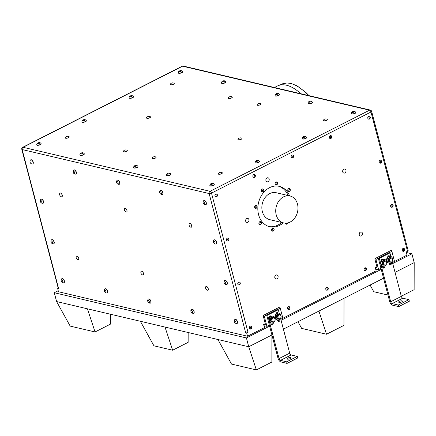 <?xml version="1.0" encoding="UTF-8"?>
<svg xmlns="http://www.w3.org/2000/svg" width="436" height="436" viewBox="0 0 436 436"><rect width="100%" height="100%" fill="white"/><g stroke="black" fill="none" stroke-linecap="round" stroke-linejoin="round"><path stroke-width="0.65" d="M290.392 357.629A1.946 0.659 165.3 0 1 290.779 357.896A1.946 0.659 165.3 0 1 289.068 359.03A1.946 0.659 165.3 0 1 287.013 358.888A1.946 0.659 165.3 0 1 288.207 357.918A1.946 0.659 165.3 0 1 290.392 357.629M402.036 300.856A1.946 0.659 165.3 0 1 402.423 301.123A1.946 0.659 165.3 0 1 400.706 302.257A1.946 0.659 165.3 0 1 398.657 302.11A1.946 0.659 165.3 0 1 399.85 301.145A1.946 0.659 165.3 0 1 402.036 300.856M274.44 87.516L277.41 86.006A42.347 21.473 63 0 1 300.845 93.729M407.578 251.278L407.725 251.839L406.347 252.542M394.52 261.486L407.022 255.125L406.199 251.981L407.529 251.305A1.728 0.589 -14.7 0 0 408.172 250.624L371.63 111.327A1.728 0.589 165.3 0 1 370.982 112.008A1.728 0.877 -117 0 0 369.543 110.194L210.054 191.3L23.059 147.297A1.728 0.877 -117 0 0 22.688 147.33A1.728 1.728 0 0 0 21.8 149.314L58.342 288.605A1.728 0.589 165.3 0 0 58.686 288.845L57.661 288.599L58.484 291.749L247.534 336.232L246.711 333.088L245.681 332.842A1.728 0.589 165.3 0 0 248.035 332.412L246.711 333.088M371.63 111.327A1.728 1.728 0 0 0 370.355 110.085L370.355 110.085A1.728 1.368 103.2 0 0 369.543 110.194L182.548 66.19A1.728 1.368 -76.8 0 1 183.36 66.081L183.36 66.081A1.728 1.728 0 0 0 182.177 66.223L22.688 147.33M265.262 323.648L263.655 324.466L264.478 327.616L247.534 336.232M376.906 266.876L375.298 267.693L376.121 270.843L282.877 318.258M403.082 251.321A1.51 1.199 -76.8 0 1 403.044 251.31A1.51 1.199 -76.8 0 1 402.221 249.566A1.51 1.199 -76.8 0 1 403.736 248.367A1.51 1.199 -76.8 0 1 403.774 248.378M250.231 329.055A1.51 1.199 -76.8 0 1 250.188 329.044A1.51 1.199 -76.8 0 1 249.37 327.3A1.51 1.199 -76.8 0 1 250.88 326.101A1.51 1.199 -76.8 0 1 250.923 326.112M364.872 270.751A1.51 1.199 -76.8 0 1 364.828 270.745A1.51 1.199 -76.8 0 1 364.011 268.996A1.51 1.199 -76.8 0 1 365.521 267.802A1.51 1.199 -76.8 0 1 365.564 267.813M326.657 290.185A1.51 1.199 -76.8 0 1 326.613 290.18A1.51 1.199 -76.8 0 1 325.796 288.43A1.51 1.199 -76.8 0 1 327.305 287.231A1.51 1.199 -76.8 0 1 327.349 287.242M288.441 309.62A1.51 1.199 -76.8 0 1 288.403 309.609A1.51 1.199 -76.8 0 1 287.58 307.865A1.51 1.199 -76.8 0 1 289.095 306.666A1.51 1.199 -76.8 0 1 289.133 306.677M379.958 163.178A1.51 1.199 -76.8 0 1 379.92 163.168A1.51 1.199 -76.8 0 1 379.102 161.424A1.51 1.199 -76.8 0 1 380.612 160.225A1.51 1.199 -76.8 0 1 380.65 160.235M391.523 207.247A1.51 1.199 -76.8 0 1 391.479 207.242A1.51 1.199 -76.8 0 1 390.661 205.492A1.51 1.199 -76.8 0 1 392.171 204.299A1.51 1.199 -76.8 0 1 392.215 204.31M238.666 284.981A1.51 1.199 -76.8 0 1 238.628 284.975A1.51 1.199 -76.8 0 1 237.805 283.226A1.51 1.199 -76.8 0 1 239.32 282.027A1.51 1.199 -76.8 0 1 239.359 282.038M286.234 224.175A1.51 1.199 -76.8 0 1 286.19 224.164A1.51 1.199 -76.8 0 1 285.346 223.15M272.5 231.156A1.51 1.199 -76.8 0 1 272.462 231.145A1.51 1.199 -76.8 0 1 271.639 229.401A1.51 1.199 -76.8 0 1 273.154 228.202A1.51 1.199 -76.8 0 1 273.192 228.213M259.774 224.595A1.51 1.199 -76.8 0 1 259.731 224.584A1.51 1.199 -76.8 0 1 258.913 222.84A1.51 1.199 -76.8 0 1 260.423 221.641A1.51 1.199 -76.8 0 1 260.466 221.651M255.507 208.332A1.51 1.199 -76.8 0 1 255.463 208.321A1.51 1.199 -76.8 0 1 254.646 206.577A1.51 1.199 -76.8 0 1 256.161 205.378A1.51 1.199 -76.8 0 1 256.199 205.389M288.659 191.469A1.51 1.199 -76.8 0 1 288.621 191.464A1.51 1.199 -76.8 0 1 287.798 189.72A1.51 1.199 -76.8 0 1 289.313 188.521A1.51 1.199 -76.8 0 1 289.351 188.532M246.836 222.415A2.055 1.63 -76.8 0 1 246.803 222.409A2.055 1.63 -76.8 0 1 245.621 220.632A2.055 1.63 -76.8 0 1 246.787 218.54A2.055 1.63 -76.8 0 1 247.746 218.409A2.055 1.63 -76.8 0 1 247.779 218.414M343.857 173.076A2.055 1.63 -76.8 0 1 343.83 173.07A2.055 1.63 -76.8 0 1 342.685 170.825A2.055 1.63 -76.8 0 1 344.767 169.07A2.055 1.63 -76.8 0 1 344.8 169.075M275.977 278.953A2.055 1.63 -76.8 0 1 275.95 278.947A2.055 1.63 -76.8 0 1 274.816 276.642A2.055 1.63 -76.8 0 1 276.778 274.925A2.055 1.63 -76.8 0 1 276.887 274.947A2.055 1.63 -76.8 0 1 276.92 274.953M360.376 236.034A2.055 1.63 -76.8 0 1 360.343 236.029A2.055 1.63 -76.8 0 1 359.264 234.928A2.055 1.63 -76.8 0 1 359.607 232.797A2.055 1.63 -76.8 0 1 361.286 232.028A2.055 1.63 -76.8 0 1 361.319 232.034M275.934 184.913A1.51 1.199 -76.8 0 1 275.89 184.902A1.51 1.199 -76.8 0 1 275.072 183.158A1.51 1.199 -76.8 0 1 276.582 181.959A1.51 1.199 -76.8 0 1 276.626 181.97M262.2 191.895A1.51 1.199 -76.8 0 1 262.161 191.884A1.51 1.199 -76.8 0 1 261.311 190.292A1.51 1.199 -76.8 0 1 262.603 188.919A1.51 1.199 -76.8 0 1 262.854 188.941A1.51 1.199 -76.8 0 1 262.892 188.952M283.286 222.834A20.759 16.448 -76.8 0 1 269.77 226.758A20.759 16.448 -76.8 0 1 258.575 214.665A20.759 16.448 -76.8 0 1 262.641 193.709A20.759 16.448 -76.8 0 1 279.274 186.346A20.759 16.448 -76.8 0 1 289.624 195.889M253.757 177.408A1.51 1.199 -76.8 0 1 253.714 177.398A1.51 1.199 -76.8 0 1 252.864 176.313A1.51 1.199 -76.8 0 1 253.37 174.792A1.51 1.199 -76.8 0 1 254.411 174.455A1.51 1.199 -76.8 0 1 254.45 174.465M330.183 138.539A1.51 1.199 -76.8 0 1 330.145 138.534A1.51 1.199 -76.8 0 1 329.322 136.784A1.51 1.199 -76.8 0 1 330.837 135.591A1.51 1.199 -76.8 0 1 330.875 135.601M291.973 157.974A1.51 1.199 -76.8 0 1 291.929 157.963A1.51 1.199 -76.8 0 1 291.112 156.219A1.51 1.199 -76.8 0 1 292.621 155.02A1.51 1.199 -76.8 0 1 292.665 155.031M267.061 181.801A2.055 1.63 -76.8 0 1 267.034 181.796A2.055 1.63 -76.8 0 1 265.851 180.019A2.055 1.63 -76.8 0 1 267.012 177.926A2.055 1.63 -76.8 0 1 267.971 177.795A2.055 1.63 -76.8 0 1 268.004 177.801M57.661 288.599L58.261 288.294M58.686 288.845L22.143 149.548A1.728 1.368 103.2 0 1 23.059 147.297L182.548 66.19A1.728 0.877 -117 0 0 182.177 66.223M214.245 184.439A2.267 0.768 165.3 0 1 214.283 184.526A2.267 0.768 165.3 0 1 212.288 185.85A2.267 0.768 165.3 0 1 209.896 185.681A2.267 0.768 165.3 0 1 209.89 185.578M259.431 161.456A2.267 0.768 165.3 0 1 259.475 161.549A2.267 0.768 165.3 0 1 257.474 162.868A2.267 0.768 165.3 0 1 255.082 162.699A2.267 0.768 165.3 0 1 255.076 162.601M306.612 137.465A2.267 0.768 165.3 0 1 306.65 137.558A2.267 0.768 165.3 0 1 305.167 138.719A2.267 0.768 165.3 0 1 302.6 138.986A2.267 0.768 165.3 0 1 302.262 138.708A2.267 0.768 165.3 0 1 302.252 138.61M355.787 112.461A2.267 0.768 165.3 0 1 355.825 112.548A2.267 0.768 165.3 0 1 353.83 113.867A2.267 0.768 165.3 0 1 351.438 113.698A2.267 0.768 165.3 0 1 351.432 113.6M156.05 157.292A2.055 0.698 165.3 0 1 156.066 157.341A2.055 0.698 165.3 0 1 154.257 158.535A2.055 0.698 165.3 0 1 152.088 158.382A2.055 0.698 165.3 0 1 152.082 158.333M127.279 150.524A2.055 0.698 165.3 0 1 127.296 150.573A2.055 0.698 165.3 0 1 125.486 151.766A2.055 0.698 165.3 0 1 123.323 151.614A2.055 0.698 165.3 0 1 123.312 151.565M69.231 136.866A2.055 0.698 165.3 0 1 69.248 136.909A2.055 0.698 165.3 0 1 67.438 138.108A2.055 0.698 165.3 0 1 65.269 137.956A2.055 0.698 165.3 0 1 65.264 137.907M241.942 138.457A2.055 0.698 165.3 0 1 241.958 138.501A2.055 0.698 165.3 0 1 240.143 139.694A2.055 0.698 165.3 0 1 237.98 139.542A2.055 0.698 165.3 0 1 237.974 139.493M150.496 116.935A2.055 0.698 165.3 0 1 150.513 116.984A2.055 0.698 165.3 0 1 148.703 118.178A2.055 0.698 165.3 0 1 146.54 118.025A2.055 0.698 165.3 0 1 146.529 117.976M261.044 103.899A2.055 0.698 165.3 0 1 261.06 103.942A2.055 0.698 165.3 0 1 259.251 105.141A2.055 0.698 165.3 0 1 257.087 104.989A2.055 0.698 165.3 0 1 257.082 104.94M232.279 97.13A2.055 0.698 165.3 0 1 232.295 97.174A2.055 0.698 165.3 0 1 230.486 98.373A2.055 0.698 165.3 0 1 228.317 98.22A2.055 0.698 165.3 0 1 228.311 98.171M174.226 83.472A2.055 0.698 165.3 0 1 174.242 83.516A2.055 0.698 165.3 0 1 172.433 84.709A2.055 0.698 165.3 0 1 170.269 84.557A2.055 0.698 165.3 0 1 170.263 84.513M41.126 143.7A2.267 0.768 165.3 0 1 41.169 143.793A2.267 0.768 165.3 0 1 40.128 144.774A2.267 0.768 165.3 0 1 37.812 145.308A2.267 0.768 165.3 0 1 36.777 144.943A2.267 0.768 165.3 0 1 36.771 144.845M84.279 153.854A2.267 0.768 165.3 0 1 84.317 153.946A2.267 0.768 165.3 0 1 83.014 155.042A2.267 0.768 165.3 0 1 80.502 155.434A2.267 0.768 165.3 0 1 79.93 155.096A2.267 0.768 165.3 0 1 79.919 154.998M137.956 166.487A2.267 0.768 165.3 0 1 137.999 166.579A2.267 0.768 165.3 0 1 137.367 167.353A2.267 0.768 165.3 0 1 135.056 168.073A2.267 0.768 165.3 0 1 133.612 167.729A2.267 0.768 165.3 0 1 133.601 167.631M170.836 174.226A2.267 0.768 165.3 0 1 170.879 174.313A2.267 0.768 165.3 0 1 169.223 175.534A2.267 0.768 165.3 0 1 166.656 175.67A2.267 0.768 165.3 0 1 166.487 175.463A2.267 0.768 165.3 0 1 166.481 175.365M182.668 71.722A2.267 0.768 165.3 0 1 182.711 71.815A2.267 0.768 165.3 0 1 180.711 73.134A2.267 0.768 165.3 0 1 178.319 72.965A2.267 0.768 165.3 0 1 178.313 72.867M225.821 81.875A2.267 0.768 165.3 0 1 225.859 81.968A2.267 0.768 165.3 0 1 224.769 82.976A2.267 0.768 165.3 0 1 222.404 83.483A2.267 0.768 165.3 0 1 221.472 83.118A2.267 0.768 165.3 0 1 221.461 83.02M279.498 94.508A2.267 0.768 165.3 0 1 279.541 94.596A2.267 0.768 165.3 0 1 279.356 95.037A2.267 0.768 165.3 0 1 276.98 96.04A2.267 0.768 165.3 0 1 275.154 95.751A2.267 0.768 165.3 0 1 275.143 95.653M312.378 102.247A2.267 0.768 165.3 0 1 312.421 102.335A2.267 0.768 165.3 0 1 310.421 103.654A2.267 0.768 165.3 0 1 308.029 103.485A2.267 0.768 165.3 0 1 308.023 103.386M133.492 96.732A2.267 0.768 165.3 0 1 133.53 96.819A2.267 0.768 165.3 0 1 131.53 98.144A2.267 0.768 165.3 0 1 129.143 97.975A2.267 0.768 165.3 0 1 129.138 97.871M86.312 120.723A2.267 0.768 165.3 0 1 86.355 120.81A2.267 0.768 165.3 0 1 84.639 122.053A2.267 0.768 165.3 0 1 82.088 122.135A2.267 0.768 165.3 0 1 81.963 121.966A2.267 0.768 165.3 0 1 81.957 121.862M327.316 119.491A2.055 0.698 165.3 0 1 327.332 119.54A2.055 0.698 165.3 0 1 325.523 120.734A2.055 0.698 165.3 0 1 323.359 120.581A2.055 0.698 165.3 0 1 323.349 120.532M222.316 172.89A2.055 0.698 165.3 0 1 222.333 172.934A2.055 0.698 165.3 0 1 220.523 174.128A2.055 0.698 165.3 0 1 218.36 173.975A2.055 0.698 165.3 0 1 218.354 173.931M248.035 332.412L211.493 193.115A1.728 0.877 -117 0 0 210.054 191.3A1.728 1.368 -76.8 0 0 209.138 193.551L245.681 332.842M407.529 251.305L370.982 112.008L211.493 193.115A1.728 0.589 165.3 0 1 209.138 193.551L22.143 149.548A1.728 0.589 165.3 0 1 21.8 149.314M205.934 204.598A2.267 1.15 -117 0 0 206.015 204.566A2.267 1.15 -117 0 0 206.015 202.021A2.267 1.15 -117 0 0 203.961 200.522A2.267 1.15 -117 0 0 203.885 200.565M226.889 284.474A2.267 1.15 -117 0 0 226.971 284.441A2.267 1.15 -117 0 0 226.971 281.896A2.267 1.15 -117 0 0 224.916 280.397A2.267 1.15 -117 0 0 224.84 280.441M216.256 243.942A2.267 1.15 -117 0 0 216.338 243.909A2.267 1.15 -117 0 0 216.752 243.179A2.267 1.15 -117 0 0 215.951 240.743A2.267 1.15 -117 0 0 214.283 239.865A2.267 1.15 -117 0 0 214.207 239.909M237.108 323.43A2.267 1.15 -117 0 0 237.189 323.392A2.267 1.15 -117 0 0 237.391 323.229A2.267 1.15 -117 0 0 237.064 320.623A2.267 1.15 -117 0 0 235.135 319.348A2.267 1.15 -117 0 0 235.059 319.392M193.698 313.212A2.267 1.15 -117 0 0 193.786 313.179A2.267 1.15 -117 0 0 193.998 311.13A2.267 1.15 -117 0 0 191.726 309.135A2.267 1.15 -117 0 0 191.649 309.178M107.142 292.845A2.267 1.15 -117 0 0 107.223 292.812A2.267 1.15 -117 0 0 107.583 291.281A2.267 1.15 -117 0 0 105.169 288.768A2.267 1.15 -117 0 0 105.092 288.812M53.77 243.74A2.267 1.15 -117 0 0 53.851 243.708A2.267 1.15 -117 0 0 54.08 241.708A2.267 1.15 -117 0 0 52.097 239.593A2.267 1.15 -117 0 0 51.797 239.658A2.267 1.15 -117 0 0 51.721 239.707M78.436 259.687A2.055 1.041 -117 0 0 78.475 259.671A2.055 1.041 -117 0 0 78.644 257.741A2.055 1.041 -117 0 0 77.058 255.97A2.055 1.041 -117 0 0 76.616 256.003A2.055 1.041 -117 0 0 76.578 256.025M126.647 211.961A2.055 1.041 -117 0 0 126.691 211.94A2.055 1.041 -117 0 0 127.067 211.247A2.055 1.041 -117 0 0 126.326 209.057A2.055 1.041 -117 0 0 124.827 208.277A2.055 1.041 -117 0 0 124.789 208.299M207.896 290.147A2.055 1.041 -117 0 0 207.934 290.131A2.055 1.041 -117 0 0 208.097 288.207A2.055 1.041 -117 0 0 206.511 286.43A2.055 1.041 -117 0 0 206.07 286.468A2.055 1.041 -117 0 0 206.032 286.49M61.923 196.729A2.055 1.041 -117 0 0 61.961 196.712A2.055 1.041 -117 0 0 62.125 194.783A2.055 1.041 -117 0 0 60.539 193.012A2.055 1.041 -117 0 0 60.097 193.05A2.055 1.041 -117 0 0 60.059 193.066M191.377 227.189A2.055 1.041 -117 0 0 191.415 227.172A2.055 1.041 -117 0 0 191.584 225.249A2.055 1.041 -117 0 0 189.992 223.472A2.055 1.041 -117 0 0 189.556 223.51A2.055 1.041 -117 0 0 189.518 223.532M143.166 274.92A2.055 1.041 -117 0 0 143.204 274.898A2.055 1.041 -117 0 0 143.395 273.04A2.055 1.041 -117 0 0 141.874 271.225A2.055 1.041 -117 0 0 141.34 271.236A2.055 1.041 -117 0 0 141.302 271.257M43.137 203.209A2.267 1.15 -117 0 0 43.218 203.176A2.267 1.15 -117 0 0 43.578 201.639A2.267 1.15 -117 0 0 42.461 199.584A2.267 1.15 -117 0 0 41.164 199.127A2.267 1.15 -117 0 0 41.088 199.176M63.988 282.692A2.267 1.15 -117 0 0 64.07 282.659A2.267 1.15 -117 0 0 64.446 281.187A2.267 1.15 -117 0 0 62.016 278.609A2.267 1.15 -117 0 0 61.939 278.659M150.551 303.058A2.267 1.15 -117 0 0 150.633 303.025A2.267 1.15 -117 0 0 150.987 302.568A2.267 1.15 -117 0 0 150.049 299.619A2.267 1.15 -117 0 0 148.572 298.982A2.267 1.15 -117 0 0 148.496 299.025M32.814 163.865A2.267 1.15 -117 0 0 32.896 163.832A2.267 1.15 -117 0 0 32.967 161.429A2.267 1.15 -117 0 0 30.994 159.734A2.267 1.15 -117 0 0 30.842 159.783A2.267 1.15 -117 0 0 30.765 159.832M162.53 194.385A2.267 1.15 -117 0 0 162.612 194.352A2.267 1.15 -117 0 0 163.01 193.698A2.267 1.15 -117 0 0 162.257 191.23A2.267 1.15 -117 0 0 160.552 190.309A2.267 1.15 -117 0 0 160.475 190.352M119.377 184.232A2.267 1.15 -117 0 0 119.459 184.199A2.267 1.15 -117 0 0 119.878 183.136A2.267 1.15 -117 0 0 118.347 180.324A2.267 1.15 -117 0 0 117.398 180.155A2.267 1.15 -117 0 0 117.322 180.199M75.968 174.019A2.267 1.15 -117 0 0 76.049 173.986A2.267 1.15 -117 0 0 76.469 173.163A2.267 1.15 -117 0 0 75.63 170.776A2.267 1.15 -117 0 0 73.995 169.936A2.267 1.15 -117 0 0 73.918 169.986M58.222 290.736L54.287 292.736L246.416 337.949L269.595 326.161M281.078 320.318L381.238 269.388M392.722 263.546L411.889 253.801L406.407 252.509M376.9 269.301L375.859 269.83M265.257 326.074L264.216 326.602M263.987 324.297L265.012 324.542A0.867 0.436 -117 0 0 265.197 324.526A0.867 0.436 -117 0 0 265.322 323.872L263.257 316.002A0.867 0.436 63 0 1 263.377 315.353A0.867 0.436 63 0 1 264.281 316.247L266.919 326.286L263.998 325.779M375.63 267.524L376.655 267.764A0.867 0.436 -117 0 0 376.84 267.748A0.867 0.436 -117 0 0 376.966 267.099L374.9 259.229A0.867 0.436 63 0 1 375.02 258.581A0.867 0.436 63 0 1 375.925 259.475L378.562 269.513L375.641 269.007M403.834 251.234A1.51 1.199 103.2 0 0 403.916 251.191A1.673 1.673 0 0 0 404.461 248.869A1.51 1.199 103.2 0 0 403.818 248.389A1.51 1.199 103.2 0 0 402.303 249.583A1.51 1.199 103.2 0 0 403.126 251.332A1.51 1.199 103.2 0 0 403.834 251.234M404.63 249.267A1.51 1.199 103.2 0 0 404.461 248.863M250.978 328.967A1.51 1.199 103.2 0 0 251.06 328.918A1.673 1.673 0 0 0 251.605 326.597A1.51 1.199 103.2 0 0 250.962 326.117A1.51 1.199 103.2 0 0 249.452 327.316A1.51 1.199 103.2 0 0 250.269 329.06A1.51 1.199 103.2 0 0 250.978 328.967M251.779 327A1.51 1.199 103.2 0 0 251.605 326.597M365.619 270.669A1.51 1.199 103.2 0 0 365.7 270.62A1.673 1.673 0 0 0 366.245 268.298A1.51 1.199 103.2 0 0 365.602 267.818A1.51 1.199 103.2 0 0 364.093 269.017A1.51 1.199 103.2 0 0 364.91 270.761A1.51 1.199 103.2 0 0 365.619 270.669M366.42 268.701A1.51 1.199 103.2 0 0 366.245 268.298M327.403 290.098A1.51 1.199 103.2 0 0 327.485 290.054A1.673 1.673 0 0 0 328.036 287.733A1.51 1.199 103.2 0 0 327.387 287.253A1.51 1.199 103.2 0 0 325.877 288.452A1.51 1.199 103.2 0 0 326.695 290.196A1.51 1.199 103.2 0 0 327.403 290.098M328.204 288.136A1.51 1.199 103.2 0 0 328.03 287.733M289.188 309.533A1.51 1.199 103.2 0 0 289.27 309.489A1.673 1.673 0 0 0 289.82 307.167A1.51 1.199 103.2 0 0 289.177 306.688A1.51 1.199 103.2 0 0 287.662 307.881A1.51 1.199 103.2 0 0 288.485 309.631A1.51 1.199 103.2 0 0 289.188 309.533M289.989 307.565A1.51 1.199 103.2 0 0 289.82 307.167M380.71 163.091A1.51 1.199 103.2 0 0 380.792 163.048A1.673 1.673 0 0 0 381.337 160.726A1.51 1.199 103.2 0 0 380.693 160.246A1.51 1.199 103.2 0 0 379.184 161.445A1.51 1.199 103.2 0 0 380.001 163.189A1.51 1.199 103.2 0 0 380.71 163.091M381.511 161.129A1.51 1.199 103.2 0 0 381.337 160.726M392.269 207.165A1.51 1.199 103.2 0 0 392.351 207.116A1.673 1.673 0 0 0 392.901 204.795A1.51 1.199 103.2 0 0 392.253 204.315A1.51 1.199 103.2 0 0 390.743 205.514A1.51 1.199 103.2 0 0 391.561 207.258A1.51 1.199 103.2 0 0 392.269 207.165M393.07 205.198A1.51 1.199 103.2 0 0 392.896 204.795M239.413 284.893A1.51 1.199 103.2 0 0 239.495 284.85A1.673 1.673 0 0 0 240.045 282.528A1.51 1.199 103.2 0 0 239.402 282.048A1.51 1.199 103.2 0 0 237.887 283.247A1.51 1.199 103.2 0 0 238.71 284.991A1.51 1.199 103.2 0 0 239.413 284.893M240.214 282.931A1.51 1.199 103.2 0 0 240.045 282.528M285.427 223.156A1.51 1.199 103.2 0 0 286.272 224.18A1.51 1.199 103.2 0 0 286.926 224.115A1.63 1.63 0 0 0 287.869 222.894M273.192 231.096A1.63 1.63 0 0 0 273.786 228.578A1.51 1.199 103.2 0 0 273.236 228.224A1.51 1.199 103.2 0 0 271.846 229.064A1.51 1.199 103.2 0 0 272.02 230.851A1.51 1.199 103.2 0 0 272.538 231.167A1.51 1.199 103.2 0 0 273.192 231.096A1.51 1.199 103.2 0 0 273.737 230.649M259.578 224.518A1.51 1.199 103.2 0 0 259.812 224.605A1.51 1.199 103.2 0 0 260.466 224.535A1.63 1.63 0 0 0 261.06 222.017A1.51 1.199 103.2 0 0 260.505 221.662A1.51 1.199 103.2 0 0 259.038 222.709A1.51 1.199 103.2 0 0 259.578 224.518M256.793 205.754A1.51 1.199 103.2 0 0 256.335 205.427A1.51 1.199 103.2 0 0 256.237 205.4A1.51 1.199 103.2 0 0 254.728 206.599A1.51 1.199 103.2 0 0 255.545 208.343A1.51 1.199 103.2 0 0 256.199 208.272A1.63 1.63 0 0 0 256.793 205.754M289.945 188.892A1.51 1.199 103.2 0 0 289.515 188.575A1.51 1.199 103.2 0 0 289.395 188.537A1.51 1.199 103.2 0 0 287.88 189.736A1.51 1.199 103.2 0 0 288.703 191.48A1.51 1.199 103.2 0 0 289.351 191.415A1.63 1.63 0 0 0 289.945 188.892M246.847 218.55A2.055 1.63 -76.8 0 1 247.806 218.42A2.055 1.63 -76.8 0 1 248.918 220.796A2.055 1.63 -76.8 0 1 246.863 222.425A2.055 1.63 -76.8 0 1 245.681 220.649A2.055 1.63 -76.8 0 1 246.847 218.55M342.745 170.841A2.055 1.63 -76.8 0 1 344.827 169.081A2.055 1.63 -76.8 0 1 345.944 171.457A2.055 1.63 -76.8 0 1 343.89 173.081A2.055 1.63 -76.8 0 1 342.745 170.841M276.838 274.936A2.055 1.63 -76.8 0 1 276.947 274.958A2.055 1.63 -76.8 0 1 278.064 277.334A2.055 1.63 -76.8 0 1 276.01 278.958A2.055 1.63 -76.8 0 1 274.876 276.653A2.055 1.63 -76.8 0 1 276.838 274.936M359.324 234.944A2.055 1.63 -76.8 0 1 359.667 232.813A2.055 1.63 -76.8 0 1 361.346 232.039A2.055 1.63 -76.8 0 1 362.458 234.415A2.055 1.63 -76.8 0 1 360.403 236.04A2.055 1.63 -76.8 0 1 359.324 234.944M275.972 184.919L275.972 184.919A1.51 1.199 103.2 0 0 276.626 184.853A1.63 1.63 0 0 0 277.22 182.33A1.51 1.199 103.2 0 0 276.664 181.976A1.51 1.199 103.2 0 0 275.154 183.175A1.51 1.199 103.2 0 0 275.972 184.919L275.89 184.902M263.486 189.317A1.51 1.199 103.2 0 0 262.935 188.962A1.51 1.199 103.2 0 0 262.685 188.935A1.51 1.199 103.2 0 0 261.393 190.314A1.51 1.199 103.2 0 0 262.243 191.905A1.51 1.199 103.2 0 0 262.892 191.835A1.63 1.63 0 0 0 263.486 189.317M281.743 222.469A20.759 16.448 -76.8 0 1 269.001 226.556M278.5 186.188A20.759 16.448 -76.8 0 1 288.082 195.524M255.147 174.972A1.51 1.199 103.2 0 0 255.131 174.95A1.51 1.199 103.2 0 0 254.488 174.476A1.51 1.199 103.2 0 0 253.452 174.809A1.51 1.199 103.2 0 0 252.945 176.335A1.51 1.199 103.2 0 0 253.796 177.419A1.51 1.199 103.2 0 0 254.586 177.278A1.673 1.673 0 0 0 255.131 174.95M330.935 138.457A1.51 1.199 103.2 0 0 331.017 138.408A1.673 1.673 0 0 0 331.562 136.087A1.51 1.199 103.2 0 0 330.919 135.607A1.51 1.199 103.2 0 0 329.403 136.806A1.51 1.199 103.2 0 0 330.226 138.55A1.51 1.199 103.2 0 0 330.935 138.457M331.731 136.49A1.51 1.199 103.2 0 0 331.562 136.087M292.72 157.887A1.51 1.199 103.2 0 0 292.801 157.843A1.673 1.673 0 0 0 293.346 155.521A1.51 1.199 103.2 0 0 292.703 155.042A1.51 1.199 103.2 0 0 291.193 156.241A1.51 1.199 103.2 0 0 292.011 157.985A1.51 1.199 103.2 0 0 292.72 157.887M293.521 155.925A1.51 1.199 103.2 0 0 293.346 155.521M267.072 177.943A2.055 1.63 -76.8 0 1 268.031 177.812A2.055 1.63 -76.8 0 1 269.148 180.182A2.055 1.63 -76.8 0 1 267.094 181.812A2.055 1.63 -76.8 0 1 265.911 180.035A2.055 1.63 -76.8 0 1 267.072 177.943M210.67 183.872A2.442 2.442 0 0 0 209.841 185.376A2.267 0.768 -14.7 0 0 209.847 185.491A2.267 0.768 -14.7 0 0 212.174 185.676A2.267 0.768 -14.7 0 0 214.245 184.379A2.267 0.768 -14.7 0 0 214.234 184.341A2.267 0.768 -14.7 0 0 214.185 184.237A2.442 2.442 0 0 0 212.724 183.338A1.297 0.441 -14.7 0 0 210.67 183.872A1.297 0.441 -14.7 0 0 211.455 184.363A1.297 0.441 -14.7 0 0 213.019 183.545A1.297 0.441 -14.7 0 0 212.724 183.338M255.861 160.895A2.442 2.442 0 0 0 255.027 162.399A2.267 0.768 -14.7 0 0 255.027 162.41A2.267 0.768 -14.7 0 0 255.033 162.514A2.267 0.768 -14.7 0 0 257.425 162.683A2.267 0.768 -14.7 0 0 259.425 161.358A2.267 0.768 -14.7 0 0 259.376 161.26A2.442 2.442 0 0 0 257.916 160.355A1.297 0.441 -14.7 0 0 257.006 160.404A1.297 0.441 -14.7 0 0 255.861 160.895A1.297 0.441 -14.7 0 0 256.199 161.407A1.297 0.441 -14.7 0 0 257.867 160.971A1.297 0.441 -14.7 0 0 257.916 160.355M303.036 136.904A2.442 2.442 0 0 0 302.208 138.408A2.267 0.768 -14.7 0 0 302.213 138.517A2.267 0.768 -14.7 0 0 302.551 138.801A2.267 0.768 -14.7 0 0 305.118 138.534A2.267 0.768 -14.7 0 0 306.601 137.367A2.267 0.768 -14.7 0 0 306.552 137.269A2.442 2.442 0 0 0 305.091 136.364A1.297 0.441 -14.7 0 0 303.451 136.653A1.297 0.441 -14.7 0 0 303.036 136.904A1.297 0.441 -14.7 0 0 303.374 137.416A1.297 0.441 -14.7 0 0 305.047 136.98A1.297 0.441 -14.7 0 0 305.091 136.364M352.212 111.894A1.297 0.441 -14.7 0 0 353.225 112.341A1.297 0.441 -14.7 0 0 354.463 111.425A1.297 0.441 -14.7 0 0 354.266 111.354A1.297 0.441 -14.7 0 0 352.212 111.894A2.442 2.442 0 0 0 351.383 113.398A2.267 0.768 -14.7 0 0 351.389 113.513A2.267 0.768 -14.7 0 0 353.776 113.682A2.267 0.768 -14.7 0 0 355.776 112.363A2.267 0.768 -14.7 0 0 355.727 112.259A2.267 0.768 -14.7 0 0 355.613 112.161M155.63 156.965A2.055 0.698 165.3 0 1 155.87 157.053A2.055 0.698 165.3 0 1 156.039 157.249A2.055 0.698 165.3 0 1 154.23 158.442A2.055 0.698 165.3 0 1 152.066 158.29A2.055 0.698 165.3 0 1 152.12 158.039A2.79 2.79 0 0 1 155.87 157.053M126.865 150.197A2.055 0.698 165.3 0 1 127.105 150.284A2.055 0.698 165.3 0 1 127.274 150.48A2.055 0.698 165.3 0 1 125.464 151.674A2.055 0.698 165.3 0 1 123.295 151.521A2.055 0.698 165.3 0 1 123.35 151.27A2.79 2.79 0 0 1 127.099 150.284M68.812 136.539A2.055 0.698 165.3 0 1 69.052 136.626A2.055 0.698 165.3 0 1 69.22 136.817A2.055 0.698 165.3 0 1 67.411 138.016A2.055 0.698 165.3 0 1 65.247 137.863A2.055 0.698 165.3 0 1 65.302 137.607A2.79 2.79 0 0 1 69.052 136.626M241.522 138.125A2.055 0.698 165.3 0 1 241.762 138.212A2.055 0.698 165.3 0 1 241.931 138.408A2.055 0.698 165.3 0 1 240.122 139.602A2.055 0.698 165.3 0 1 237.958 139.449A2.055 0.698 165.3 0 1 238.012 139.198A2.79 2.79 0 0 1 241.762 138.212M150.082 116.608A2.055 0.698 165.3 0 1 150.316 116.695A2.055 0.698 165.3 0 1 150.491 116.892A2.055 0.698 165.3 0 1 148.681 118.085A2.055 0.698 165.3 0 1 146.512 117.933A2.055 0.698 165.3 0 1 146.567 117.682A2.79 2.79 0 0 1 150.316 116.695M260.63 103.572A2.055 0.698 165.3 0 1 260.87 103.659A2.055 0.698 165.3 0 1 261.039 103.855A2.055 0.698 165.3 0 1 259.229 105.049A2.055 0.698 165.3 0 1 257.066 104.896A2.055 0.698 165.3 0 1 257.115 104.645A2.79 2.79 0 0 1 260.87 103.659M231.859 96.803A2.055 0.698 165.3 0 1 232.099 96.89A2.055 0.698 165.3 0 1 232.268 97.086A2.055 0.698 165.3 0 1 230.459 98.28A2.055 0.698 165.3 0 1 228.295 98.127A2.055 0.698 165.3 0 1 228.35 97.871A2.79 2.79 0 0 1 232.099 96.89M173.811 83.145A2.055 0.698 165.3 0 1 174.051 83.232A2.055 0.698 165.3 0 1 174.22 83.423A2.055 0.698 165.3 0 1 172.411 84.622A2.055 0.698 165.3 0 1 170.247 84.47A2.055 0.698 165.3 0 1 170.296 84.213A2.79 2.79 0 0 1 174.051 83.232M37.551 143.139A2.442 2.442 0 0 0 36.722 144.643A2.267 0.768 -14.7 0 0 36.728 144.757A2.267 0.768 -14.7 0 0 37.763 145.123A2.267 0.768 -14.7 0 0 40.079 144.589A2.267 0.768 -14.7 0 0 41.12 143.602A2.267 0.768 -14.7 0 0 41.066 143.504A2.442 2.442 0 0 0 39.605 142.599A1.297 0.441 -14.7 0 0 37.572 143.122A1.297 0.441 -14.7 0 0 37.551 143.139A1.297 0.441 -14.7 0 0 37.894 143.651A1.297 0.441 -14.7 0 0 39.562 143.215A1.297 0.441 -14.7 0 0 39.605 142.599M80.704 153.292A2.442 2.442 0 0 0 79.875 154.796A2.267 0.768 -14.7 0 0 79.881 154.911A2.267 0.768 -14.7 0 0 80.453 155.243A2.267 0.768 -14.7 0 0 82.965 154.851A2.267 0.768 -14.7 0 0 84.268 153.755A2.267 0.768 -14.7 0 0 84.219 153.657A2.442 2.442 0 0 0 82.758 152.753A1.297 0.441 -14.7 0 0 80.943 153.134A1.297 0.441 -14.7 0 0 80.704 153.292A1.297 0.441 -14.7 0 0 81.041 153.804A1.297 0.441 -14.7 0 0 82.715 153.368A1.297 0.441 -14.7 0 0 82.758 152.753M134.386 165.925A2.442 2.442 0 0 0 133.558 167.429A2.267 0.768 -14.7 0 0 133.563 167.538A2.267 0.768 -14.7 0 0 134.201 167.887A2.267 0.768 -14.7 0 0 137.318 167.162A2.267 0.768 -14.7 0 0 137.95 166.389A2.267 0.768 -14.7 0 0 137.901 166.29A2.442 2.442 0 0 0 136.441 165.386A1.297 0.441 -14.7 0 0 134.386 165.925A1.297 0.441 -14.7 0 0 134.588 166.427A1.297 0.441 -14.7 0 0 136.332 166.034A1.297 0.441 -14.7 0 0 136.441 165.386M167.266 173.659A2.442 2.442 0 0 0 166.432 175.163A2.267 0.768 -14.7 0 0 166.438 175.277A2.267 0.768 -14.7 0 0 166.607 175.479A2.267 0.768 -14.7 0 0 169.168 175.348A2.267 0.768 -14.7 0 0 170.83 174.128A2.267 0.768 -14.7 0 0 170.781 174.024A2.442 2.442 0 0 0 169.315 173.119A1.297 0.441 -14.7 0 0 167.86 173.332A1.297 0.441 -14.7 0 0 167.266 173.659A1.297 0.441 -14.7 0 0 167.604 174.171A1.297 0.441 -14.7 0 0 169.272 173.735A1.297 0.441 -14.7 0 0 169.315 173.119M179.092 71.161A2.442 2.442 0 0 0 178.264 72.665A2.267 0.768 -14.7 0 0 178.27 72.774A2.267 0.768 -14.7 0 0 180.297 73.03A2.267 0.768 -14.7 0 0 182.608 71.896A2.267 0.768 -14.7 0 0 182.662 71.624A2.267 0.768 -14.7 0 0 182.608 71.526A2.442 2.442 0 0 0 181.147 70.621A1.297 0.441 -14.7 0 0 179.092 71.161A1.297 0.441 -14.7 0 0 179.714 71.662A1.297 0.441 -14.7 0 0 181.409 70.959A1.297 0.441 -14.7 0 0 181.147 70.621M222.246 81.314A2.442 2.442 0 0 0 221.417 82.818A2.267 0.768 -14.7 0 0 221.423 82.933A2.267 0.768 -14.7 0 0 222.355 83.298A2.267 0.768 -14.7 0 0 224.72 82.786A2.267 0.768 -14.7 0 0 225.81 81.777A2.267 0.768 -14.7 0 0 225.761 81.679A2.442 2.442 0 0 0 224.3 80.774A1.297 0.441 -14.7 0 0 222.305 81.265A1.297 0.441 -14.7 0 0 222.246 81.314A1.297 0.441 -14.7 0 0 222.583 81.826A1.297 0.441 -14.7 0 0 224.257 81.39A1.297 0.441 -14.7 0 0 224.3 80.774M275.928 93.947A2.442 2.442 0 0 0 275.1 95.451A2.267 0.768 -14.7 0 0 275.105 95.56A2.267 0.768 -14.7 0 0 276.391 95.92A2.267 0.768 -14.7 0 0 279.307 94.846A2.267 0.768 -14.7 0 0 279.492 94.41A2.267 0.768 -14.7 0 0 279.443 94.312A2.442 2.442 0 0 0 277.983 93.408A1.297 0.441 -14.7 0 0 275.928 93.947A1.297 0.441 -14.7 0 0 276.5 94.454A1.297 0.441 -14.7 0 0 278.026 93.963A1.297 0.441 -14.7 0 0 277.983 93.408M308.808 101.681A2.442 2.442 0 0 0 307.974 103.185A2.267 0.768 -14.7 0 0 307.98 103.299A2.267 0.768 -14.7 0 0 310.29 103.49A2.267 0.768 -14.7 0 0 312.378 102.198A2.267 0.768 -14.7 0 0 312.372 102.144A2.267 0.768 -14.7 0 0 312.323 102.046A2.442 2.442 0 0 0 310.857 101.141A1.297 0.441 -14.7 0 0 308.808 101.681A1.297 0.441 -14.7 0 0 309.582 102.171A1.297 0.441 -14.7 0 0 311.157 101.359A1.297 0.441 -14.7 0 0 310.857 101.141M129.917 96.165A2.442 2.442 0 0 0 129.089 97.669A2.267 0.768 -14.7 0 0 129.094 97.784A2.267 0.768 -14.7 0 0 131.481 97.953A2.267 0.768 -14.7 0 0 133.481 96.634A2.267 0.768 -14.7 0 0 133.432 96.53A2.442 2.442 0 0 0 131.972 95.631A1.297 0.441 -14.7 0 0 131.868 95.615A1.297 0.441 -14.7 0 0 129.917 96.165A1.297 0.441 -14.7 0 0 130.255 96.678A1.297 0.441 -14.7 0 0 131.928 96.242A1.297 0.441 -14.7 0 0 131.972 95.631M82.742 120.162A2.442 2.442 0 0 0 81.908 121.666A2.267 0.768 -14.7 0 0 81.914 121.775A2.267 0.768 -14.7 0 0 82.039 121.949A2.267 0.768 -14.7 0 0 84.589 121.862A2.267 0.768 -14.7 0 0 86.306 120.625A2.267 0.768 -14.7 0 0 86.257 120.521A2.442 2.442 0 0 0 84.797 119.622A1.297 0.441 -14.7 0 0 83.401 119.807A1.297 0.441 -14.7 0 0 82.742 120.162A1.297 0.441 -14.7 0 0 83.08 120.674A1.297 0.441 -14.7 0 0 84.748 120.232A1.297 0.441 -14.7 0 0 84.797 119.622M327.136 119.251A2.055 0.698 165.3 0 1 327.311 119.448A2.055 0.698 165.3 0 1 325.496 120.641A2.055 0.698 165.3 0 1 323.332 120.489A2.055 0.698 165.3 0 1 323.387 120.238A2.79 2.79 0 0 1 327.136 119.251M221.902 172.558A2.055 0.698 165.3 0 1 222.142 172.645A2.055 0.698 165.3 0 1 222.311 172.841A2.055 0.698 165.3 0 1 220.502 174.04A2.055 0.698 165.3 0 1 218.338 173.882A2.055 0.698 165.3 0 1 218.387 173.632A2.79 2.79 0 0 1 222.142 172.645M203.585 203.765A2.442 2.442 0 0 0 205.59 204.713A2.267 1.15 -117 0 0 205.857 204.648A2.267 1.15 -117 0 0 205.857 202.102A2.267 1.15 -117 0 0 203.803 200.604A2.267 1.15 -117 0 0 203.59 200.778A2.442 2.442 0 0 0 203.176 202.958A1.297 0.659 -117 0 0 203.585 203.765A1.297 0.659 -117 0 0 204.141 204.228A1.297 0.659 -117 0 0 204.718 203.345A1.297 0.659 -117 0 0 203.628 201.901A1.297 0.659 -117 0 0 203.176 202.958M224.54 283.64A2.442 2.442 0 0 0 226.546 284.588A2.267 1.15 -117 0 0 226.813 284.523A2.267 1.15 -117 0 0 226.813 281.978A2.267 1.15 -117 0 0 224.758 280.479A2.267 1.15 -117 0 0 224.545 280.653A2.442 2.442 0 0 0 224.131 282.833A1.297 0.659 -117 0 0 224.54 283.64A1.297 0.659 -117 0 0 225.003 284.059A1.297 0.659 -117 0 0 225.69 283.302A1.297 0.659 -117 0 0 224.611 281.787A1.297 0.659 -117 0 0 224.131 282.833M213.907 243.108A2.442 2.442 0 0 0 215.913 244.056A2.267 1.15 -117 0 0 216.18 243.991A2.267 1.15 -117 0 0 216.588 243.255A2.267 1.15 -117 0 0 215.793 240.825A2.267 1.15 -117 0 0 214.12 239.942A2.267 1.15 -117 0 0 213.913 240.122A2.442 2.442 0 0 0 213.498 242.302A1.297 0.659 -117 0 0 213.907 243.108A1.297 0.659 -117 0 0 215.073 243.163A1.297 0.659 -117 0 0 214.131 241.315A1.297 0.659 -117 0 0 213.498 242.302M234.759 322.591A2.442 2.442 0 0 0 236.764 323.539A2.267 1.15 -117 0 0 237.031 323.474A2.267 1.15 -117 0 0 237.233 323.305A2.267 1.15 -117 0 0 236.906 320.705A2.267 1.15 -117 0 0 234.977 319.43A2.267 1.15 -117 0 0 234.764 319.604A2.442 2.442 0 0 0 234.35 321.784A1.297 0.659 -117 0 0 234.759 322.591A1.297 0.659 -117 0 0 235.811 322.967A1.297 0.659 -117 0 0 235.157 320.923A1.297 0.659 -117 0 0 234.35 321.784M191.355 312.378A2.442 2.442 0 0 0 193.355 313.326A2.267 1.15 -117 0 0 193.622 313.261A2.267 1.15 -117 0 0 193.835 311.211A2.267 1.15 -117 0 0 191.568 309.217A2.267 1.15 -117 0 0 191.355 309.391A2.442 2.442 0 0 0 190.941 311.571A1.297 0.659 -117 0 0 191.355 312.378A1.297 0.659 -117 0 0 192.32 312.83A1.297 0.659 -117 0 0 192.407 311.68A1.297 0.659 -117 0 0 191.306 310.503A1.297 0.659 -117 0 0 190.941 311.571M104.793 292.011A2.442 2.442 0 0 0 106.798 292.959A2.267 1.15 -117 0 0 107.065 292.894A2.267 1.15 -117 0 0 107.425 291.362A2.267 1.15 -117 0 0 105.011 288.845A2.267 1.15 -117 0 0 104.798 289.024A2.442 2.442 0 0 0 104.384 291.204A1.297 0.659 -117 0 0 104.793 292.011A1.297 0.659 -117 0 0 105.686 292.502A1.297 0.659 -117 0 0 105.932 291.608A1.297 0.659 -117 0 0 104.842 290.153A1.297 0.659 -117 0 0 104.384 291.204M51.421 242.907A2.442 2.442 0 0 0 53.426 243.855A2.267 1.15 -117 0 0 53.693 243.784A2.267 1.15 -117 0 0 53.819 241.511A2.267 1.15 -117 0 0 51.939 239.675A2.267 1.15 -117 0 0 51.639 239.74A2.267 1.15 -117 0 0 51.426 239.914A2.442 2.442 0 0 0 51.012 242.094A1.297 0.659 -117 0 0 51.421 242.907A1.297 0.659 -117 0 0 52.598 242.781A1.297 0.659 -117 0 0 51.35 241.026A1.297 0.659 -117 0 0 51.012 242.094M76.976 256.008A2.055 1.041 63 0 1 78.567 257.78A2.055 1.041 63 0 1 78.398 259.709A2.055 1.041 63 0 1 77.75 259.671A2.79 2.79 0 0 1 76.186 256.591A2.055 1.041 63 0 1 76.534 256.046A2.055 1.041 63 0 1 76.976 256.008M124.374 209.013A2.055 1.041 63 0 1 124.396 208.866A2.055 1.041 63 0 1 124.751 208.315A2.055 1.041 63 0 1 126.609 209.678A2.055 1.041 63 0 1 126.614 211.983A2.055 1.041 63 0 1 125.96 211.945A2.79 2.79 0 0 1 124.396 208.866M206.435 286.468A2.055 1.041 63 0 1 208.021 288.245A2.055 1.041 63 0 1 207.858 290.169A2.055 1.041 63 0 1 207.209 290.136A2.79 2.79 0 0 1 205.639 287.052A2.055 1.041 63 0 1 205.994 286.507A2.055 1.041 63 0 1 206.435 286.468M60.462 193.05A2.055 1.041 63 0 1 62.048 194.827A2.055 1.041 63 0 1 61.885 196.75A2.055 1.041 63 0 1 61.236 196.718A2.79 2.79 0 0 1 59.667 193.633A2.055 1.041 63 0 1 60.021 193.088A2.055 1.041 63 0 1 60.462 193.05M189.916 223.51A2.055 1.041 63 0 1 191.508 225.287A2.055 1.041 63 0 1 191.339 227.21A2.055 1.041 63 0 1 190.69 227.178A2.79 2.79 0 0 1 189.12 224.093A2.055 1.041 63 0 1 189.475 223.548A2.055 1.041 63 0 1 189.916 223.51M141.793 271.263A2.055 1.041 63 0 1 143.319 273.083A2.055 1.041 63 0 1 143.128 274.942A2.055 1.041 63 0 1 142.479 274.903A2.79 2.79 0 0 1 140.91 271.819A2.055 1.041 63 0 1 141.264 271.274A2.055 1.041 63 0 1 141.793 271.263M40.788 202.369A2.442 2.442 0 0 0 42.793 203.318A2.267 1.15 -117 0 0 43.06 203.252A2.267 1.15 -117 0 0 43.06 200.707A2.267 1.15 -117 0 0 41.006 199.208A2.267 1.15 -117 0 0 40.793 199.383A2.442 2.442 0 0 0 40.379 201.563A1.297 0.659 -117 0 0 40.788 202.369A1.297 0.659 -117 0 0 41.916 202.609A1.297 0.659 -117 0 0 41.355 200.86A1.297 0.659 -117 0 0 40.319 200.898A1.297 0.659 -117 0 0 40.379 201.563M61.639 281.858A2.442 2.442 0 0 0 63.645 282.806A2.267 1.15 -117 0 0 63.912 282.741A2.267 1.15 -117 0 0 64.288 281.269A2.267 1.15 -117 0 0 61.858 278.691A2.267 1.15 -117 0 0 61.645 278.871A2.442 2.442 0 0 0 61.231 281.046A1.297 0.659 -117 0 0 61.639 281.858A1.297 0.659 -117 0 0 62.522 282.348A1.297 0.659 -117 0 0 62.784 281.487A1.297 0.659 -117 0 0 61.699 279.999A1.297 0.659 -117 0 0 61.231 281.046M148.202 302.224A2.442 2.442 0 0 0 150.207 303.173A2.267 1.15 -117 0 0 150.475 303.107A2.267 1.15 -117 0 0 149.891 299.701A2.267 1.15 -117 0 0 148.414 299.058A2.267 1.15 -117 0 0 148.207 299.238A2.442 2.442 0 0 0 147.788 301.418A1.297 0.659 -117 0 0 148.202 302.224A1.297 0.659 -117 0 0 149.319 302.48A1.297 0.659 -117 0 0 148.801 300.747A1.297 0.659 -117 0 0 147.924 300.404A1.297 0.659 -117 0 0 147.788 301.418M30.466 163.031A2.442 2.442 0 0 0 32.471 163.98A2.267 1.15 -117 0 0 32.738 163.914A2.267 1.15 -117 0 0 32.738 161.369A2.267 1.15 -117 0 0 30.684 159.865A2.267 1.15 -117 0 0 30.471 160.045A2.442 2.442 0 0 0 30.057 162.219A1.297 0.659 -117 0 0 30.149 162.481A1.297 0.659 -117 0 0 30.466 163.031L30.057 162.219M160.181 193.551A2.442 2.442 0 0 0 162.187 194.5A2.267 1.15 -117 0 0 162.454 194.434A2.267 1.15 -117 0 0 162.851 193.78A2.267 1.15 -117 0 0 162.094 191.311A2.267 1.15 -117 0 0 160.394 190.385A2.267 1.15 -117 0 0 160.181 190.565A2.442 2.442 0 0 0 159.767 192.745A1.297 0.659 -117 0 0 160.181 193.551A1.297 0.659 -117 0 0 161.342 193.649A1.297 0.659 -117 0 0 160.421 191.775A1.297 0.659 -117 0 0 159.767 192.745M117.028 183.398A1.297 0.659 -117 0 0 118.189 183.502A1.297 0.659 -117 0 0 117.322 181.654A1.297 0.659 -117 0 0 116.614 182.591A1.297 0.659 -117 0 0 117.028 183.398A2.442 2.442 0 0 0 119.033 184.346A2.267 1.15 -117 0 0 119.301 184.281A2.267 1.15 -117 0 0 119.595 182.493A2.267 1.15 -117 0 0 118.189 180.4A2.267 1.15 -117 0 0 117.24 180.232A2.267 1.15 -117 0 0 117.033 180.411M73.619 173.185A2.442 2.442 0 0 0 75.624 174.133A2.267 1.15 -117 0 0 75.891 174.068A2.267 1.15 -117 0 0 76.311 173.245A2.267 1.15 -117 0 0 75.472 170.852A2.267 1.15 -117 0 0 73.837 170.018A2.267 1.15 -117 0 0 73.624 170.198A2.442 2.442 0 0 0 73.21 172.378A1.297 0.659 -117 0 0 73.619 173.185A1.297 0.659 -117 0 0 74.79 173.185A1.297 0.659 -117 0 0 73.82 171.381A1.297 0.659 -117 0 0 73.21 172.378M246.416 337.949L248.727 346.762L271.906 334.973M318.907 311.075L344.026 298.3L343.96 325.37L326.52 334.238L318.907 311.075L283.389 329.136M383.549 278.201L344.026 298.3M395.032 272.358L414.2 262.614L411.889 253.801M54.287 292.736L56.598 301.554L248.727 346.762L256.363 369.919L231.494 364.065L217.918 339.513M263.377 315.353L279.329 307.244A0.867 0.436 63 0 1 280.234 308.138L282.866 318.176L280.822 319.337M375.02 258.581L390.972 250.471A0.867 0.436 63 0 1 391.877 251.359L394.509 261.404L392.465 262.565M228.077 238.029A1.51 1.199 103.2 0 0 228.039 238.018A1.51 1.199 103.2 0 0 226.524 239.211A1.51 1.199 103.2 0 0 227.347 240.961A1.51 1.199 103.2 0 0 227.385 240.966M404.112 250.656A0.758 0.6 103.2 0 0 404.346 249.365A0.758 0.6 103.2 0 0 403.338 249.877A0.758 0.6 103.2 0 0 404.112 250.656M251.256 328.39A0.758 0.6 103.2 0 0 251.49 327.098A0.758 0.6 103.2 0 0 250.482 327.61A0.758 0.6 103.2 0 0 251.256 328.39M365.897 270.091A0.758 0.6 103.2 0 0 366.131 268.799A0.758 0.6 103.2 0 0 365.123 269.312A0.758 0.6 103.2 0 0 365.897 270.091M327.687 289.52A0.758 0.6 103.2 0 0 327.916 288.234A0.758 0.6 103.2 0 0 326.913 288.746A0.758 0.6 103.2 0 0 327.687 289.52M289.471 308.955A0.758 0.6 103.2 0 0 289.706 307.663A0.758 0.6 103.2 0 0 288.697 308.176A0.758 0.6 103.2 0 0 289.471 308.955M380.988 162.514A0.758 0.6 103.2 0 0 381.222 161.227A0.758 0.6 103.2 0 0 380.214 161.74A0.758 0.6 103.2 0 0 380.988 162.514M392.553 206.588A0.758 0.6 103.2 0 0 392.782 205.296A0.758 0.6 103.2 0 0 391.779 205.808A0.758 0.6 103.2 0 0 392.553 206.588M239.696 284.316A0.758 0.6 103.2 0 0 239.925 283.029A0.758 0.6 103.2 0 0 238.923 283.542A0.758 0.6 103.2 0 0 239.696 284.316M286.408 223.128A0.867 0.687 103.2 0 0 287.76 222.921M272.854 230.464A0.867 0.687 103.2 0 0 274.021 229.946A0.867 0.687 103.2 0 0 273.176 229.004A0.867 0.687 103.2 0 0 272.854 230.464M260.287 224.033A0.867 0.687 103.2 0 0 261.317 223.128A0.867 0.687 103.2 0 0 260.259 222.562A0.867 0.687 103.2 0 0 260.287 224.033M257 207.204A0.867 0.687 103.2 0 0 256.248 206.152A0.867 0.687 103.2 0 0 255.812 207.58A0.867 0.687 103.2 0 0 257 207.204M290.153 190.363A0.867 0.687 103.2 0 0 289.417 189.284A0.867 0.687 103.2 0 0 288.954 190.706A0.867 0.687 103.2 0 0 290.153 190.363M276.582 184.401A0.867 0.687 103.2 0 0 277.46 183.273A0.867 0.687 103.2 0 0 276.304 183A0.867 0.687 103.2 0 0 276.582 184.401M263.742 190.521A0.867 0.687 103.2 0 0 262.75 189.813A0.867 0.687 103.2 0 0 262.652 191.295A0.867 0.687 103.2 0 0 263.742 190.521M283.683 222.927L269.813 219.662A13.838 10.965 -76.8 0 1 262.309 203.677A13.838 10.965 -76.8 0 1 276.151 192.717L290.022 195.982A13.838 10.965 103.2 0 0 276.179 206.942A13.838 10.965 103.2 0 0 283.683 222.927A13.838 10.965 103.2 0 0 294.774 218.016A13.838 10.965 103.2 0 0 297.483 204.048A13.838 10.965 103.2 0 0 290.022 195.982M255.104 175.566A0.758 0.6 103.2 0 0 254.057 175.806A0.758 0.6 103.2 0 0 254.657 176.793A0.758 0.6 103.2 0 0 255.104 175.566M331.213 137.88A0.758 0.6 103.2 0 0 331.447 136.588A0.758 0.6 103.2 0 0 330.439 137.1A0.758 0.6 103.2 0 0 331.213 137.88M292.997 157.309A0.758 0.6 103.2 0 0 293.232 156.023A0.758 0.6 103.2 0 0 292.224 156.535A0.758 0.6 103.2 0 0 292.997 157.309M369.363 116.232A1.51 1.199 103.2 0 0 369.319 116.221A1.51 1.199 103.2 0 0 367.81 117.415A1.51 1.199 103.2 0 0 368.627 119.164A1.51 1.199 103.2 0 0 368.671 119.17M216.518 193.955A1.51 1.199 103.2 0 0 216.474 193.944A1.51 1.199 103.2 0 0 214.964 195.143A1.51 1.199 103.2 0 0 215.782 196.892A1.51 1.199 103.2 0 0 215.825 196.898M271.922 335.033L271.868 362.033L256.363 369.919M414.2 262.614L414.129 289.689L401.294 296.213M56.598 301.554L70.185 326.112L95.059 331.96L87.423 308.808M188.167 332.51L188.145 342.331L172.64 350.217L165.004 327.06M140.354 321.261L153.924 345.813L172.64 350.217M273.105 322.651L273.198 323.005A1.384 1.095 -76.8 0 1 272.925 324.4A1.384 1.095 -76.8 0 1 271.819 324.891A1.384 1.095 -76.8 0 1 271.072 324.084L270.723 322.765A3.461 2.741 -76.8 0 1 269.334 321.479L279.056 358.555A1.728 0.877 -117 0 0 280.501 360.37L286.665 361.82L287.079 363.395L280.909 361.945A3.461 1.755 63 0 1 278.032 358.316L266.636 314.874L267.66 315.114L268.963 320.079A3.461 2.741 -76.8 0 1 269.219 318.34A3.461 2.741 -76.8 0 1 269.432 317.849L269.421 317.79A1.384 1.095 -76.8 0 1 269.688 316.394A1.384 1.095 -76.8 0 1 270.8 315.898A1.384 1.095 -76.8 0 1 271.257 316.171A3.461 2.741 -76.8 0 1 272.533 316.095L272.958 316.193A3.461 2.741 -76.8 0 1 274.903 318.585M384.748 265.878L384.841 266.227A1.384 1.095 -76.8 0 1 384.568 267.628A1.384 1.095 -76.8 0 1 383.457 268.118A1.384 1.095 -76.8 0 1 382.715 267.312L382.367 265.993A3.461 2.741 -76.8 0 1 380.977 264.707L390.7 301.783A1.728 0.877 -117 0 0 392.144 303.598L398.308 305.047L398.722 306.622L392.553 305.173A3.461 1.755 63 0 1 389.675 301.538L378.279 258.096L379.304 258.341L380.606 263.306A3.461 2.741 -76.8 0 1 381.075 261.077L381.064 261.017A1.384 1.095 -76.8 0 1 381.331 259.616A1.384 1.095 -76.8 0 1 382.443 259.126A1.384 1.095 -76.8 0 1 382.901 259.393A3.461 2.741 -76.8 0 1 383.037 259.349A3.461 2.741 -76.8 0 1 384.176 259.322L384.601 259.42A3.461 2.741 -76.8 0 1 386.547 261.813M228.132 240.885A1.51 1.199 103.2 0 0 228.213 240.835A1.673 1.673 0 0 0 228.764 238.514A1.51 1.199 103.2 0 0 228.121 238.034A1.51 1.199 103.2 0 0 226.606 239.233A1.51 1.199 103.2 0 0 227.423 240.977A1.51 1.199 103.2 0 0 228.132 240.885M228.933 238.917A1.51 1.199 103.2 0 0 228.764 238.514M369.417 119.088A1.51 1.199 103.2 0 0 369.499 119.039A1.673 1.673 0 0 0 370.044 116.717A1.51 1.199 103.2 0 0 369.401 116.238A1.51 1.199 103.2 0 0 367.891 117.437A1.51 1.199 103.2 0 0 368.709 119.181A1.51 1.199 103.2 0 0 369.417 119.088M370.219 117.121A1.51 1.199 103.2 0 0 370.044 116.717M216.572 196.81A1.51 1.199 103.2 0 0 216.654 196.767A1.673 1.673 0 0 0 217.199 194.445A1.51 1.199 103.2 0 0 216.556 193.965A1.51 1.199 103.2 0 0 215.046 195.165A1.51 1.199 103.2 0 0 215.864 196.909A1.51 1.199 103.2 0 0 216.572 196.81M217.373 194.848A1.51 1.199 103.2 0 0 217.199 194.445M326.52 334.238L301.652 328.39L297.973 321.719M387.975 295.063L373.756 291.717L370.077 285.051M110.586 314.258L110.564 324.073L95.059 331.96M277.988 321.223A1.384 1.095 103.2 0 0 278.8 320.247A1.384 1.095 103.2 0 0 278.866 319.724M271.339 324.602A1.384 1.095 103.2 0 0 272.157 323.626A1.384 1.095 103.2 0 0 272.206 322.967M277.182 313.146L277.165 313.086A1.384 1.095 103.2 0 0 276.893 312.568M270.538 316.541L270.516 316.465A1.384 1.095 103.2 0 0 270.244 315.947M266.636 314.874L277.269 309.467L278.293 309.707L279.22 313.239M280.533 318.247L289.689 353.149A1.728 0.877 -117 0 0 291.134 354.964L297.298 356.414L297.712 357.989L287.079 363.395M389.631 264.45A1.384 1.095 103.2 0 0 390.443 263.469A1.384 1.095 103.2 0 0 390.509 262.946M382.982 267.829A1.384 1.095 103.2 0 0 383.8 266.848A1.384 1.095 103.2 0 0 383.849 266.189M388.825 256.373L388.808 256.314A1.384 1.095 103.2 0 0 388.536 255.79M382.181 259.769L382.159 259.692A1.384 1.095 103.2 0 0 381.887 259.175M378.279 258.096L388.912 252.689L389.937 252.935L390.863 256.466M392.177 261.475L401.333 296.371A1.728 0.877 -117 0 0 402.777 298.191L408.941 299.641L409.35 301.216L398.722 306.622M228.415 240.307A0.758 0.6 103.2 0 0 228.644 239.015A0.758 0.6 103.2 0 0 227.641 239.528A0.758 0.6 103.2 0 0 228.415 240.307M369.695 118.505A0.758 0.6 103.2 0 0 369.93 117.219A0.758 0.6 103.2 0 0 368.921 117.731A0.758 0.6 103.2 0 0 369.695 118.505M216.85 196.233A0.758 0.6 103.2 0 0 217.084 194.947A0.758 0.6 103.2 0 0 216.076 195.459A0.758 0.6 103.2 0 0 216.85 196.233M279.716 319.136L279.841 319.626A1.384 1.095 -76.8 0 1 279.569 321.021A1.384 1.095 -76.8 0 1 278.462 321.512A1.384 1.095 -76.8 0 1 277.716 320.705L277.509 319.92M279.967 318.869A3.461 2.741 -76.8 0 1 277.356 319.888L276.931 319.79A3.461 2.741 -76.8 0 1 274.985 317.403A3.461 2.741 -76.8 0 1 276.015 313.947A1.384 1.095 -76.8 0 1 277.443 312.519A1.384 1.095 -76.8 0 1 278.054 312.993A3.461 2.741 -76.8 0 1 278.511 313.053L278.942 313.152A3.461 2.741 -76.8 0 1 279.302 313.271A3.461 2.741 -76.8 0 1 280.882 315.544M286.665 361.82L297.298 356.414M267.66 315.114L278.293 309.707M269.334 321.479A3.461 2.741 -76.8 0 1 268.963 320.079M276.964 316.073L276.359 316.002A2.354 1.864 -76.8 0 0 277.612 318.814L277.994 318.901A2.354 1.864 -76.8 0 1 276.746 316.095M391.359 262.363L391.484 262.848A1.384 1.095 -76.8 0 1 391.212 264.249A1.384 1.095 -76.8 0 1 390.106 264.739A1.384 1.095 -76.8 0 1 389.359 263.933L389.152 263.148M391.61 262.096A3.461 2.741 -76.8 0 1 388.999 263.115L388.574 263.017A3.461 2.741 -76.8 0 1 386.628 260.624A3.461 2.741 -76.8 0 1 387.659 257.175A1.384 1.095 -76.8 0 1 389.086 255.747A1.384 1.095 -76.8 0 1 389.697 256.221A3.461 2.741 -76.8 0 1 390.155 256.281L390.585 256.379A3.461 2.741 -76.8 0 1 392.525 258.771M398.308 305.047L408.941 299.641M379.304 258.341L389.937 252.935M380.977 264.707A3.461 2.741 -76.8 0 1 380.606 263.306M389.49 257.578L389.364 257.545A2.354 1.864 -76.8 0 0 387.898 259.921A2.354 1.864 -76.8 0 0 389.255 262.036L389.637 262.129A2.354 1.864 -76.8 0 1 388.285 260.009A2.354 1.864 -76.8 0 1 389.751 257.638M276.015 313.947A3.461 2.741 -76.8 0 1 278.054 312.993M273.982 321.91A3.461 2.741 -76.8 0 1 271.377 322.929L270.947 322.831A3.461 2.741 -76.8 0 1 270.723 322.765M269.432 317.849A3.461 2.741 -76.8 0 1 271.257 316.171M277.356 319.888A3.461 2.741 -76.8 0 1 275.481 315.893A3.461 2.741 -76.8 0 1 278.942 313.152M271.377 322.929A3.461 2.741 -76.8 0 1 269.65 318.438A3.461 2.741 -76.8 0 1 272.958 316.193M277.694 316.569L278.233 318.612L279.994 318.874L281.22 317.092L280.686 315.048L278.92 314.787L277.694 316.569L276.915 316.144M278.92 314.787L280.686 315.048M276.991 316.029L277.999 314.569M387.659 257.175A3.461 2.741 -76.8 0 1 389.697 256.221M385.626 265.137A3.461 2.741 -76.8 0 1 383.021 266.156L382.59 266.058A3.461 2.741 -76.8 0 1 382.367 265.993M381.075 261.077A3.461 2.741 -76.8 0 1 382.901 259.393M388.999 263.115A3.461 2.741 -76.8 0 1 387.124 259.12A3.461 2.741 -76.8 0 1 390.585 256.379M383.021 266.156A3.461 2.741 -76.8 0 1 381.037 262.864A3.461 2.741 -76.8 0 1 383.462 259.453A3.461 2.741 -76.8 0 1 384.601 259.42M390.563 258.008L389.337 259.796L389.877 261.84L391.637 262.101L392.863 260.319L392.329 258.276L389.784 257.812M392.329 258.276L389.898 257.834M273.361 317.484L273.367 317.457A2.354 1.864 -76.8 0 0 273.094 317.364A2.354 1.864 -76.8 0 0 270.74 319.228A2.354 1.864 -76.8 0 0 272.015 321.942A2.354 1.864 -76.8 0 0 273.121 321.79M276.397 315.86A2.354 1.864 -76.8 0 1 278.686 314.231A2.354 1.864 -76.8 0 1 278.877 314.291M271.824 321.888A2.354 1.864 -76.8 0 1 271.628 321.855A2.354 1.864 -76.8 0 1 270.353 319.136A2.354 1.864 -76.8 0 1 272.707 317.272A2.354 1.864 -76.8 0 1 272.898 317.332M278.233 318.612L277.307 318.394L276.773 316.351M276.784 315.953A2.354 1.864 -76.8 0 1 279.073 314.323A2.354 1.864 -76.8 0 1 279.934 314.868M279.1 318.749A2.354 1.864 -76.8 0 1 277.994 318.901M279.907 314.939A1.946 1.542 103.2 0 0 278.413 315.702A1.946 1.542 103.2 0 0 278.07 317.615A1.946 1.542 103.2 0 0 279.214 318.765A1.946 1.542 103.2 0 0 280.713 318.008A1.946 1.542 103.2 0 0 281.057 316.095A1.946 1.542 103.2 0 0 279.907 314.939M389.479 257.502A2.354 1.864 -76.8 0 1 390.329 257.458A2.354 1.864 -76.8 0 1 390.52 257.518M383.467 265.11A2.354 1.864 -76.8 0 1 383.271 265.077A2.354 1.864 -76.8 0 1 381.996 262.363A2.354 1.864 -76.8 0 1 384.35 260.499A2.354 1.864 -76.8 0 1 384.541 260.559M389.877 261.84L388.95 261.622L388.416 259.578L389.642 257.796M389.866 257.594A2.354 1.864 -76.8 0 1 390.716 257.545A2.354 1.864 -76.8 0 1 391.577 258.096M390.743 261.976A2.354 1.864 -76.8 0 1 389.637 262.129M392.7 259.322A1.946 1.542 103.2 0 0 391.55 258.166A1.946 1.542 103.2 0 0 390.057 258.924A1.946 1.542 103.2 0 0 389.708 260.842A1.946 1.542 103.2 0 0 390.858 261.992A1.946 1.542 103.2 0 0 392.356 261.235A1.946 1.542 103.2 0 0 392.7 259.322M389.337 259.796L388.416 259.578M272.941 317.828L271.715 319.61L272.249 321.654L274.015 321.915L275.241 320.133L275.078 319.136L274.707 318.089L273.247 317.79M274.707 318.089L273.35 317.806M273.476 317.512A2.354 1.864 -76.8 0 1 273.95 317.909M384.585 261.055L383.358 262.837L383.729 263.884A1.946 1.542 103.2 0 0 384.879 265.034A1.946 1.542 103.2 0 0 386.372 264.276L386.885 263.36L386.351 261.317L383.658 260.837L382.432 262.619L382.972 264.663L385.658 265.143L386.372 264.276A1.946 1.542 103.2 0 0 386.721 262.363A1.946 1.542 103.2 0 0 385.571 261.208L383.658 260.837M384.765 265.017A2.354 1.864 -76.8 0 1 383.658 265.17A2.354 1.864 -76.8 0 1 382.383 262.45A2.354 1.864 -76.8 0 1 384.737 260.592A2.354 1.864 -76.8 0 1 385.593 261.137M272.249 321.654L271.328 321.436L270.789 319.392L272.02 317.61M275.078 319.136A1.946 1.542 103.2 0 0 273.928 317.98A1.946 1.542 103.2 0 0 272.429 318.743A1.946 1.542 103.2 0 0 272.086 320.656A1.946 1.542 103.2 0 0 273.236 321.812A1.946 1.542 103.2 0 0 274.729 321.049A1.946 1.542 103.2 0 0 275.078 319.136M271.715 319.61L270.789 319.392M386.351 261.317L385.571 261.208A1.946 1.542 103.2 0 0 384.072 261.971A1.946 1.542 103.2 0 0 383.729 263.884L383.893 264.881M383.358 262.837L382.432 262.619M279.868 85.102L281.536 84.252A42.036 21.315 63 0 1 308.317 95.484M265.012 324.542L265.322 324.384M376.655 267.764L376.966 267.611M378.562 269.639L380.982 268.407L378.53 269.671M382.775 267.491L383.751 266.995M389.419 264.112L390.394 263.617M266.919 326.411L269.339 325.18M272.097 323.795L271.138 324.28L272.108 323.774M277.776 320.891L278.751 320.395L277.781 320.901M280.795 319.234L282.866 318.176M277.737 320.787L278.8 320.247M271.094 324.166L272.157 323.626M266.919 326.286L269.312 325.071M264.281 316.247L266.674 315.032M277.509 309.522L280.234 308.138M392.438 262.456L394.509 261.404M389.381 264.009L390.443 263.469M382.737 267.388L383.8 266.848M378.562 269.513L380.955 268.298M375.925 259.475L378.317 258.254M389.152 252.749L391.877 251.359M279.841 319.626L279.28 319.49M273.198 323.005L272.62 322.869M280.501 360.37L291.134 354.964M279.056 358.555L289.689 353.149M391.484 262.848L390.923 262.717M384.841 266.227L384.263 266.091M392.144 303.598L402.777 298.191M390.7 301.783L401.333 296.371M281.536 84.252L286.883 82.96L291.112 83.456L297.096 85.848L306.219 92.77L308.971 95.642M370.355 110.085L183.36 66.081M355.727 112.259A2.442 2.442 0 0 0 354.266 111.354M117.033 180.406A2.442 2.442 0 0 0 116.614 182.591M266.887 326.444L269.344 325.196M280.828 319.359L282.839 318.335M382.781 267.508L383.74 267.023M389.424 264.129L390.384 263.644M392.471 262.581L394.482 261.562M278.686 314.231L279.073 314.323M390.329 257.458L390.716 257.545M271.628 321.855L272.015 321.942M272.707 317.272L273.094 317.364M383.271 265.077L383.658 265.17M384.35 260.499L384.737 260.592"/></g></svg>
